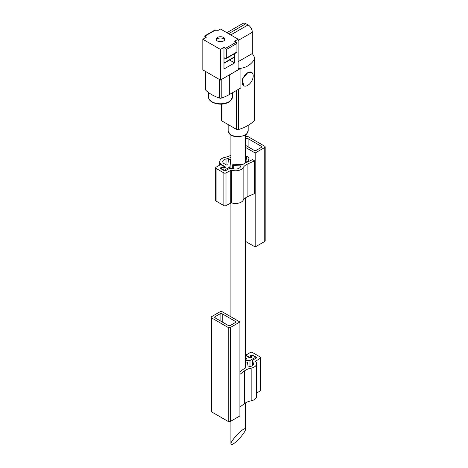 <?xml version="1.0" encoding="UTF-8"?>
<svg xmlns="http://www.w3.org/2000/svg" width="468" height="468" viewBox="0 0 468 468"><rect width="100%" height="100%" fill="white"/><g stroke="black" fill="none" stroke-linecap="round" stroke-linejoin="round"><path stroke-width="0.7" d="M233.035 444.021C237.223 441.774 245.706 431.806 245.425 429.466C245.776 425.178 230.56 440.388 230.911 443.98C230.946 444.787 231.654 444.805 233.035 444.021M217.415 40.991A4.323 2.498 0 0 0 222.13 41.529A4.323 2.498 0 0 0 224.804 39.224A4.323 2.498 0 0 0 220.475 36.726A4.323 2.498 0 0 0 216.152 39.224A4.323 2.498 0 0 0 217.415 40.991M223.505 38.739A4.323 2.498 180 0 1 223.534 38.756L223.534 38.756A4.323 2.498 180 0 1 224.652 39.874M216.298 39.874A4.323 2.498 180 0 1 217.415 38.756A4.323 2.498 180 0 1 217.45 38.739M238.13 69.17A1.503 0.866 0 0 0 238.341 69.118A37.528 21.668 0 0 0 240.926 68.275C246.806 67.41 251.351 64.356 254.563 59.103L254.288 56.926L252.322 53.522L252.322 32.28A6.002 3.469 -120 0 0 248.075 24.921L245.952 23.698A6.002 3.469 -120 0 0 242.951 23.4L226.857 32.69M223.979 63.279L234.421 57.248A1 0.579 -120 0 0 234.597 57.026L234.597 62.899L223.979 69.03L223.979 63.157A1 0.579 -120 0 0 224.014 62.923L224.014 58.424L224.722 58.02L225.605 58.529A1 0.579 -120 0 0 226.108 58.576A1 0.579 -120 0 0 226.313 58.12L226.313 49.538A1 0.579 -120 0 0 225.605 48.315L223.979 47.373L220.44 49.415L220.44 80.063L238.13 69.843L238.13 39.201L220.51 29.028L216.971 31.069L215.344 30.133A1 0.579 -120 0 0 214.847 30.081L204.229 36.211A1 0.579 -120 0 0 204.025 36.668L204.025 38.552M227.916 75.746A37.528 21.668 0 0 0 229.32 74.974L240.926 68.275L240.926 87.885L229.32 94.583L229.32 74.974M221.61 104.159L221.61 120.416A1.503 0.866 0 0 0 222.048 121.031L236.597 129.425A1.503 0.866 0 0 0 238.341 129.583A37.528 21.668 0 0 0 254.563 120.223A1.503 0.866 0 0 0 254.727 119.826L254.727 58.406M251.597 72.341L247.724 72.727L242.178 79.279L243.846 85.779A7.757 4.475 120 0 0 247.724 85.392A7.757 4.475 120 0 0 252.79 78.56A7.757 4.475 120 0 0 251.597 72.341A7.757 4.475 120 0 0 247.724 72.727A7.757 4.475 120 0 0 242.652 79.56A7.757 4.475 120 0 0 243.846 85.779M238.13 68.451L240.926 68.275M238.13 61.717L252.322 53.522M205.282 71.306L205.282 89.476A1.503 0.866 0 0 0 205.475 89.903A37.528 21.668 0 0 0 219.738 98.14A1.503 0.866 0 0 0 221.212 98.14A37.528 21.668 0 0 0 229.32 94.583M220.44 80.063L202.819 69.884L202.819 39.242L206.359 37.2L204.732 36.258A1 0.579 -120 0 0 204.229 36.211M220.44 49.415L202.819 39.242M226.108 58.576L236.72 52.451A1 0.579 -120 0 0 236.931 51.989L236.931 43.413A1 0.579 -120 0 0 236.223 42.184L234.597 41.248L238.13 39.201M234.597 62.899L229.612 60.027M223.979 47.373L223.979 63.157M234.597 57.026A1 0.579 -120 0 0 234.632 56.792L234.632 53.656M224.722 58.02A1 0.579 -120 0 0 224.219 57.968A1 0.579 -120 0 0 224.014 58.424M224.617 39.938A4.235 2.445 0 0 0 223.47 38.721A4.235 2.445 0 0 0 217.48 38.721A4.235 2.445 0 0 0 216.333 39.938M221.148 311.15L239.903 321.978L239.903 415.953L230.35 421.469A1.503 0.866 180 0 1 228.226 421.469L211.594 411.869A1.503 0.866 180 0 1 211.156 411.255L211.156 317.281A1.503 0.866 180 0 1 211.594 316.666L221.148 311.15M239.903 371.686L243.038 369.468A17.064 9.851 180 0 1 246.033 367.813L245.425 363.8M250.696 356.405A1 0.579 180 0 1 250.398 355.996A1 0.579 180 0 1 250.696 355.586L251.047 356.604A1 0.579 180 0 1 251.339 357.014A1 0.579 180 0 1 250.725 357.552A1 0.579 180 0 1 249.631 357.423L245.741 355.177L250.339 352.521A1.503 0.866 180 0 1 252.463 352.521L260.249 357.014A1.503 0.866 180 0 1 260.688 357.628A1.503 0.866 180 0 1 260.249 358.242L255.405 361.349A8.009 4.622 180 0 1 256.575 363.759A8.009 4.622 180 0 1 251.158 368.129A14.063 8.12 180 0 0 244.512 370.89L239.903 374.388M250.696 355.586L251.404 355.177A1 0.579 180 0 1 252.819 355.177L256.353 357.219A1 0.579 180 0 1 256.645 357.628A1 0.579 180 0 1 256.353 358.038L253.358 359.769A3.504 2.024 180 0 0 252.328 361.197L252.328 365.666M245.425 362.425A1.123 0.649 180 0 1 246.642 362.121A1.123 0.649 180 0 1 247.519 362.7L248.175 367.023A17.064 9.851 180 0 1 250.316 366.467A5.002 2.89 180 0 0 253.574 363.759A5.002 2.89 180 0 0 252.843 362.25A3.504 2.024 180 0 1 252.328 361.197M260.688 357.628L260.688 390.312A1.503 0.866 180 0 1 260.249 390.926L256.575 393.044M256.575 363.759L256.575 396.443A8.009 4.622 180 0 1 251.158 400.819A14.063 8.12 180 0 0 244.512 403.58L239.903 407.072M245.741 355.177L245.741 355.633M245.425 355.493A8.009 4.622 180 0 1 246.449 355.996L249.28 357.628A1.503 0.866 180 0 0 250.912 357.815A1.503 0.866 180 0 0 251.842 357.014A1.503 0.866 180 0 0 251.404 356.405L251.404 357.628M245.425 357.856L246.291 358.353A1 0.579 180 0 1 246.583 358.763A1 0.579 180 0 1 245.641 359.342L245.425 359.348M245.425 360.652L249.988 360.489L254.937 357.628L254.937 358.857M251.404 356.405L251.222 356.3A1 0.579 180 0 1 250.93 355.891A1 0.579 180 0 1 251.55 355.358A1 0.579 180 0 1 252.638 355.481L254.937 356.809A1 0.579 180 0 1 255.236 357.219A1 0.579 180 0 1 254.937 357.628M239.903 321.978L230.35 327.495A1.503 0.866 180 0 1 228.226 327.495L211.594 317.895A1.503 0.866 180 0 1 211.156 317.281M215.134 317.895A1.503 0.866 180 0 1 214.695 317.281A1.503 0.866 180 0 1 215.134 316.666L220.089 313.806A1.503 0.866 180 0 1 222.212 313.806L235.305 321.364A1.503 0.866 180 0 1 235.743 321.978A1.503 0.866 180 0 1 235.305 322.592L230.35 325.453A1.503 0.866 180 0 1 228.226 325.453L215.134 317.895L215.134 316.666M249.988 360.489L249.988 366.538M239.903 369.884L240.096 371.551M245.425 147.356L255.189 152.989L264.742 147.478A1.503 0.866 0 0 0 265.18 146.864A1.503 0.866 0 0 0 264.742 146.25L248.11 136.65A1.503 0.866 0 0 0 245.987 136.65L245.425 136.972M245.425 241.33L255.189 246.964L255.189 152.989M223.166 167.953L223.166 167.597A1 0.579 0 0 0 224.254 167.725A1 0.579 0 0 0 224.874 167.187A1 0.579 0 0 0 224.581 166.784L220.685 164.531L216.087 167.187A1.503 0.866 0 0 0 215.649 167.801L215.649 200.491A1.503 0.866 0 0 0 216.087 201.1L223.874 205.598A1.503 0.866 0 0 0 225.997 205.598L231.379 202.802A8.009 4.622 0 0 0 243.126 200.345A14.063 8.12 0 0 1 247.911 196.513L254.656 193.541L254.656 160.857L252.533 159.629L245.443 162.975A17.064 9.851 0 0 0 242.576 164.701L233.912 164.268A1.123 0.649 0 0 0 232.69 164.911A1.123 0.649 0 0 0 233.719 165.561L241.207 165.941A17.064 9.851 0 0 0 240.242 167.175A5.002 2.89 0 0 1 232.941 168.632A3.504 2.024 0 0 0 228.641 168.93L225.64 170.662A1 0.579 0 0 1 224.225 170.662L220.685 168.62L220.685 167.801A1 0.579 0 0 0 220.393 168.211A1 0.579 0 0 0 220.685 168.62M249.011 161.29L249.011 157.599L246.694 156.259L245.992 161.156L248.485 161.273L249.011 157.599M223.166 167.597L222.809 167.392A1 0.579 0 0 0 221.393 167.392L220.685 167.801M215.649 167.801A1.503 0.866 0 0 0 216.087 168.416L223.874 172.908A1.503 0.866 0 0 0 225.997 172.908L231.379 170.112A8.009 4.622 0 0 0 243.126 167.661A14.063 8.12 0 0 1 247.911 163.829L254.656 160.857M219.761 165.069L219.761 161.676A8.009 4.622 0 0 1 225.178 157.301A14.063 8.12 0 0 0 230.911 155.16M219.761 161.676A8.009 4.622 0 0 0 222.101 164.941L224.932 166.579A1.503 0.866 0 0 1 225.371 167.187A1.503 0.866 0 0 1 224.447 167.989A1.503 0.866 0 0 1 222.809 167.801L222.809 167.392M220.925 168.755L220.925 168.111A1 0.579 0 0 1 221.545 167.573A1 0.579 0 0 1 222.633 167.702L222.809 167.801M220.925 168.111A1 0.579 0 0 0 221.218 168.515L223.517 169.843A1 0.579 0 0 0 224.932 169.843L229.887 166.988L230.625 160.068A1.123 0.649 0 0 0 230.625 160.027A1.123 0.649 0 0 0 229.536 159.377A1.123 0.649 0 0 0 228.378 159.986L227.898 164.479A1 0.579 0 0 1 227.255 164.982A1 0.579 0 0 1 226.19 164.853L224.225 163.718A5.002 2.89 0 0 1 222.762 161.676A5.002 2.89 0 0 1 226.021 158.968A17.064 9.851 0 0 0 230.911 157.342M255.189 246.964L264.742 241.447A1.503 0.866 0 0 0 265.18 240.839L265.18 146.864M245.425 145.314L254.124 150.333A1.503 0.866 0 0 0 256.248 150.333L261.202 147.478A1.503 0.866 0 0 0 261.641 146.864A1.503 0.866 0 0 0 261.202 146.25L248.11 138.692A1.503 0.866 0 0 0 245.987 138.692L245.425 139.019M229.887 168.468L229.887 166.988M245.992 162.712L245.992 161.156M238.341 89.376L238.341 129.583M254.563 59.103L254.563 120.223M222.048 104.13L222.048 121.031M236.597 90.388L236.597 129.425M238.341 68.468L238.341 69.118M228.612 33.708L245.952 23.698M230.736 34.93L248.075 24.921M238.13 40.47L252.322 32.28M205.475 89.903L205.475 71.417M219.738 98.14L219.738 79.654M221.212 98.14L221.212 79.613M248.175 125.371L248.175 130.748A10.009 5.78 180 0 1 238.165 136.521A10.009 5.78 180 0 1 228.162 130.748L228.162 124.558M204.732 36.258L215.344 30.133M225.605 48.315L236.223 42.184M226.313 49.538L236.931 43.413M224.014 62.923L234.632 56.792M226.313 58.12L236.931 51.989M211.986 101.737A12.01 6.932 0 0 0 225.073 103.241A12.01 6.932 0 0 0 232.485 96.835L230.747 100.69L228.226 102.486C223.183 104.838 217.842 104.744 212.191 102.194C209.734 100.708 208.494 98.918 208.465 96.835A12.01 6.932 0 0 0 211.986 101.737M244.512 370.89L244.512 403.58M251.158 368.129L251.158 400.819M255.481 360.992L255.481 361.419M260.249 358.242L260.249 390.926M211.594 317.895L211.594 411.869M230.35 327.495L230.35 421.469M228.226 327.495L228.226 421.469M220.089 313.806L220.089 320.755M222.212 313.806L222.212 321.978M235.305 321.364L235.305 322.592M252.843 362.25L252.843 365.262M256.353 357.219L256.353 358.038M252.819 355.177L252.819 355.586M249.631 357.423L249.631 357.78M251.222 356.3L251.222 356.745M246.291 358.353L246.291 359.172M247.911 196.513L247.911 163.829M243.126 200.345L243.126 167.661M231.379 202.802L231.379 170.112M230.765 202.843L230.765 170.159M225.997 205.598L225.997 172.908M223.874 205.598L223.874 172.908M216.087 201.1L216.087 168.416M222.101 165.35L222.101 164.941M264.742 241.447L264.742 147.478M245.987 145.636L245.987 138.692M261.202 147.478L261.202 146.25M248.11 146.864L248.11 138.692M226.021 164.754L226.021 158.968M233.719 168.854L233.719 165.561M224.932 167.801L224.932 166.579M221.218 168.925L221.218 168.515M223.517 170.253L223.517 169.843M224.932 170.832L224.932 169.843M230.911 135.053L230.911 168.34M230.911 202.784L230.911 316.789M230.911 421.141L230.911 443.98M245.425 135.053L245.425 162.981M245.425 197.923L245.425 368.088M245.425 402.96L245.425 429.466M248.175 130.748L246.49 134.234L244.167 135.738L237.27 136.919C231.642 136.293 230.297 134.603 229.864 134.252L228.162 130.748M232.485 96.835L232.485 92.758M208.465 96.835L208.465 92.512M251.339 357.014L251.339 357.663M250.93 355.891L250.93 356.54M255.236 357.219L255.236 358.687M232.69 168.556L232.69 164.911M224.874 167.836L224.874 167.187"/></g></svg>
